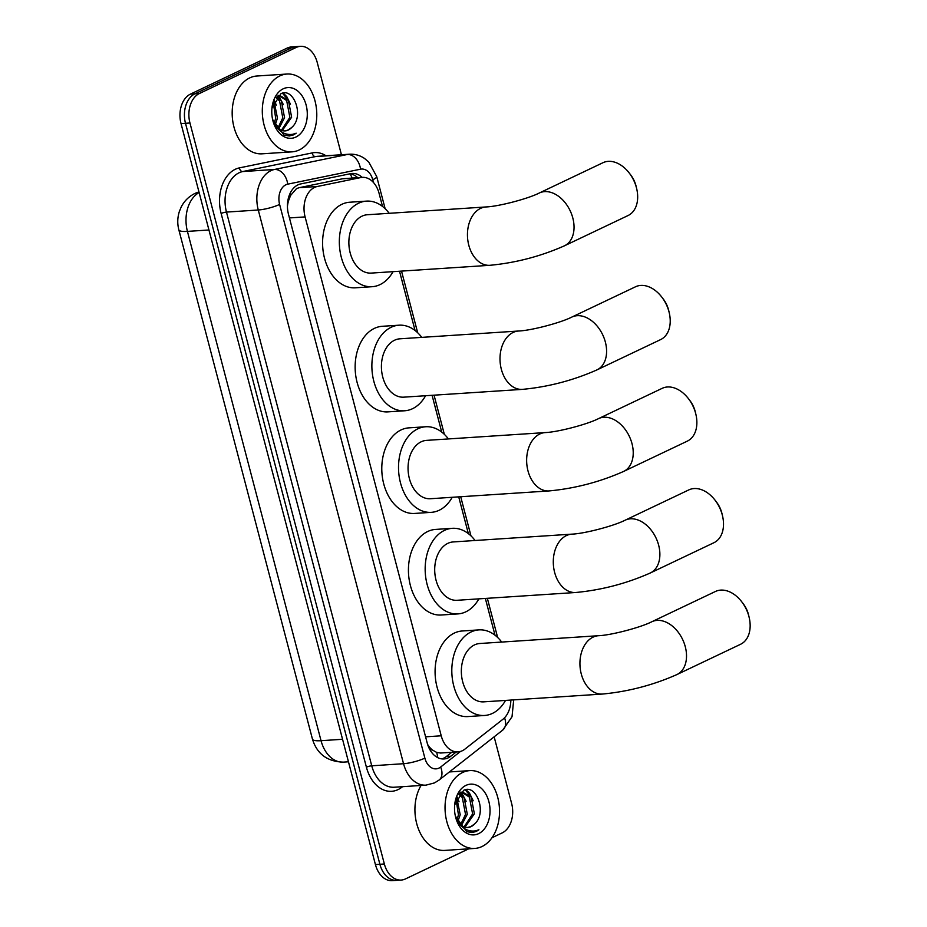 <?xml version="1.0" encoding="UTF-8"?>
<svg xmlns="http://www.w3.org/2000/svg" width="927" height="927" viewBox="0 0 927 927"><rect width="100%" height="100%" fill="white"/><g stroke="black" fill="none" stroke-linecap="round" stroke-linejoin="round"><path stroke-width="1.39" d="M382.515 206.431L379.108 193.43A23.395 16.304 86.2 0 0 362.306 177.358L342.619 178.76L299.154 187.694L296.524 188.61L290.58 195.458L288.506 200.858A7.798 5.435 86.2 0 0 287.637 202.353M362.306 177.358A23.395 16.304 86.2 0 0 360.754 177.567L317.289 186.501A23.395 16.304 86.2 0 0 314.543 187.428A23.395 16.304 86.2 0 0 305.099 216.906L441.229 735.806A23.395 16.304 86.2 0 0 458.031 751.878A23.395 16.304 86.2 0 0 464.89 749.143L502.874 719.317A23.395 16.304 86.2 0 0 510.835 700.07M428.506 746.849A7.798 5.435 86.2 0 0 432.608 750.117L436.687 752.423L440.522 753.025L458.031 751.878M287.44 206.489A23.395 16.304 -93.8 0 1 288.506 200.858M432.608 750.117A23.395 16.304 -93.8 0 1 427.602 744.393L427.614 744.416M495.006 635.192L485.354 598.436M468.355 533.628L458.714 496.872M441.715 432.063L432.075 395.308M415.064 330.499L399.525 271.24M468.703 848.831L405.447 878.935A23.395 16.304 -93.8 0 1 401.159 880.059L396.698 880.36A23.395 16.304 -93.8 0 1 379.896 864.277L185.493 123.279A23.395 16.304 -93.8 0 1 194.937 93.812L291.657 47.775A23.395 16.304 -93.8 0 1 295.956 46.64A23.395 16.304 -93.8 0 0 291.657 47.775L194.937 93.812A23.395 16.304 -93.8 0 0 185.493 123.279L379.896 864.277A23.395 16.304 -93.8 0 0 396.698 880.36L392.237 880.65A23.395 16.304 -93.8 0 1 375.423 864.578L181.032 123.581A23.395 16.304 -93.8 0 1 190.475 94.102L287.196 48.065A23.395 16.304 -93.8 0 1 291.495 46.941L300.418 46.35A23.395 16.304 -93.8 0 1 317.219 62.422L341.437 154.739M362.179 177.37A23.395 16.304 86.2 0 0 352.237 173.453A23.395 16.304 86.2 0 0 350.684 173.662L300.696 183.94A23.395 16.304 86.2 0 0 297.961 184.867A23.395 16.304 86.2 0 0 288.506 214.346L427.173 742.886A23.395 16.304 86.2 0 0 443.975 758.958A23.395 16.304 86.2 0 0 450.835 756.223L456.211 751.994M401.159 880.059A23.395 16.304 -93.8 0 1 384.357 863.987L189.954 122.99A23.395 16.304 -93.8 0 1 199.398 93.511L296.13 47.486A23.395 16.304 -93.8 0 1 300.418 46.35M494.149 736.826L511.623 803.419A23.395 16.304 -93.8 0 1 502.179 832.898L491.982 837.753M451.75 752.295L446.374 756.513A23.395 16.304 -93.8 0 1 441.727 758.889M349.954 173.812A23.395 16.304 -93.8 0 1 357.718 177.66M299.247 149.954A38.992 27.184 -93.8 0 1 292.098 151.843A38.992 27.184 -93.8 0 1 263.013 119.942A38.992 27.184 -93.8 0 1 279.827 75.921A38.992 27.184 -93.8 0 1 286.988 74.033A38.992 27.184 -93.8 0 1 316.072 105.921A38.992 27.184 -93.8 0 1 299.247 149.954M292.098 151.843L261.97 153.824A38.992 27.184 -93.8 0 1 232.886 121.924A38.992 27.184 -93.8 0 1 249.711 77.903A38.992 27.184 -93.8 0 1 256.86 76.014L286.988 74.033M284.809 130.904L287.996 130.058L291.715 127.486C304.798 116.454 293.592 86.779 280.893 93.754L271.959 108.204M283.21 88.807A25.423 17.717 -93.8 0 1 306.13 105.041A25.423 17.717 -93.8 0 1 295.864 137.069A25.423 17.717 -93.8 0 1 272.723 119.977A25.423 17.717 -93.8 0 1 271.947 108.158A25.423 17.717 -93.8 0 1 283.21 88.807M272.631 119.548L283.952 135.052L289.305 135.979L293.523 134.867L296.176 133.187L292.886 134.276C285.192 135.423 278.992 131.819 274.265 123.476A17.625 12.283 -93.8 0 0 285.11 130.892A17.625 12.283 -93.8 0 0 288.343 130.035A17.625 12.283 -93.8 0 0 291.715 127.486M281.368 130.313L289.861 117.335L286.652 100.533L279.502 95.991M282.237 130.591L291.634 117.219L288.424 100.417L280.394 95.875L277.3 96.211M280.394 95.875L276.037 97.625L279.572 100.997L282.781 117.799L277.833 128.135M278.726 128.853L284.554 117.683L281.344 100.881L276.895 97.022M274.195 123.349L275.701 118.262L273.291 102.7M275.122 124.936L277.463 118.146L273.998 100.997M273.164 121.425L274.265 123.476M276.292 105.133L274.334 100.313M283.384 104.658L278.911 96.13M278.784 95.979L278.227 95.377M290.464 104.195L286.802 96.686L283.28 93.106M280.464 99.768L278.181 96.385M287.544 99.305L282.503 93.245M289.062 136.002L296.176 133.187M481.994 846.536A38.992 27.184 -93.8 0 1 474.833 848.425A38.992 27.184 -93.8 0 1 445.748 816.536A38.992 27.184 -93.8 0 1 462.573 772.504A38.992 27.184 -93.8 0 1 469.722 770.615A38.992 27.184 -93.8 0 1 498.819 802.504A38.992 27.184 -93.8 0 1 481.994 846.536M474.833 848.425L444.717 850.407A38.992 27.184 -93.8 0 1 418.135 828.17A38.992 27.184 -93.8 0 1 421.043 785.47M467.556 827.487L470.742 826.641L474.462 824.068C487.544 813.037 476.339 783.361 463.639 790.337L454.705 804.787M465.957 785.389A25.423 17.717 -93.8 0 1 488.877 801.623A25.423 17.717 -93.8 0 1 478.61 833.651A25.423 17.717 -93.8 0 1 455.47 816.56A25.423 17.717 -93.8 0 1 454.693 804.74A25.423 17.717 -93.8 0 1 465.957 785.389M455.377 816.131L466.698 831.635L472.04 832.573L476.258 831.449L478.923 829.769L475.632 830.859C467.938 832.006 461.739 828.414 457.011 820.059A17.625 12.283 -93.8 0 0 467.857 827.475A17.625 12.283 -93.8 0 0 471.09 826.617A17.625 12.283 -93.8 0 0 474.462 824.068M464.103 826.896L472.608 813.918L469.398 797.116L462.249 792.573M464.983 827.174L474.381 813.802L471.171 797L463.141 792.458L460.035 792.794M463.141 792.458L458.784 794.207L462.318 797.579L465.528 814.381L460.58 824.717M461.472 825.436L467.301 814.265L464.091 797.463L459.641 793.616M456.93 819.932L458.448 814.856L456.038 799.283M457.868 821.519L460.209 814.74L456.744 797.579M455.91 818.008L457.011 820.059M459.039 801.716L457.081 796.896M466.119 801.252L461.658 792.712M461.53 792.562L460.974 791.959M473.21 800.777L469.549 793.269L466.026 789.688M463.21 796.351L460.928 792.967M470.29 795.887L465.25 789.827M471.808 832.585L478.923 829.769M629.248 173.036L630.684 174.902A21.448 14.809 64.6 0 1 635.957 185.69A21.448 14.809 64.6 0 1 636.119 186.315L636.664 188.61A29.235 20.197 -115.4 0 0 636.443 187.741A29.235 20.197 -115.4 0 0 629.248 173.036A29.235 20.197 -115.4 0 0 602.967 162.712L539.329 192.99A29.235 20.197 64.6 0 1 572.816 218.019A29.235 20.197 64.6 0 1 564.462 245.806L628.1 215.516A29.235 20.197 -115.4 0 0 636.664 188.61M539.329 192.99C528.008 198.795 498.471 206.512 485.968 206.953L367.382 214.74A29.235 20.382 86.2 0 0 362.017 216.165A29.235 20.382 86.2 0 0 349.398 249.178A29.235 20.382 86.2 0 0 371.206 273.094L489.804 265.307C515.69 262.874 540.58 256.373 564.462 245.806M393.036 271.669A42.885 29.896 -93.8 0 1 379.977 284.635A42.885 29.896 -93.8 0 1 372.109 286.71A42.885 29.896 -93.8 0 1 340.116 251.634A42.885 29.896 -93.8 0 1 358.61 203.21A42.885 29.896 -93.8 0 1 366.478 201.124A42.885 29.896 -93.8 0 1 389.201 213.303M372.109 286.71L355.365 287.81A42.885 29.896 -93.8 0 1 323.372 252.735A42.885 29.896 -93.8 0 1 341.878 204.299A42.885 29.896 -93.8 0 1 349.746 202.225L366.478 201.124M661.797 297.103L663.234 298.969A21.448 14.809 64.6 0 1 668.506 309.757A21.448 14.809 64.6 0 1 668.668 310.394L669.213 312.677A29.235 20.197 -115.4 0 0 668.993 311.808A29.235 20.197 -115.4 0 0 661.797 297.103A29.235 20.197 -115.4 0 0 635.516 286.779L571.878 317.057A29.235 20.197 64.6 0 1 605.366 342.086A29.235 20.197 64.6 0 1 597.011 369.873L660.65 339.583A29.235 20.197 -115.4 0 0 669.213 312.677M571.878 317.057C560.557 322.863 531.02 330.58 518.517 331.02L399.931 338.807A29.235 20.382 86.2 0 0 394.554 340.232A29.235 20.382 86.2 0 0 381.947 373.245A29.235 20.382 86.2 0 0 403.755 397.162L522.353 389.375C548.239 386.941 573.118 380.441 597.011 369.873M425.586 395.736A42.885 29.896 -93.8 0 1 412.527 408.703A42.885 29.896 -93.8 0 1 404.647 410.777A42.885 29.896 -93.8 0 1 372.654 375.702A42.885 29.896 -93.8 0 1 391.159 327.277A42.885 29.896 -93.8 0 1 399.027 325.192A42.885 29.896 -93.8 0 1 421.75 337.37M404.647 410.777L387.915 411.878A42.885 29.896 -93.8 0 1 355.922 376.802A42.885 29.896 -93.8 0 1 374.427 328.367A42.885 29.896 -93.8 0 1 382.295 326.292L399.027 325.192M688.448 398.668L689.873 400.534A21.448 14.809 64.6 0 1 695.157 411.31A21.448 14.809 64.6 0 1 695.308 411.947L695.864 414.242A29.235 20.197 -115.4 0 0 695.644 413.372A29.235 20.197 -115.4 0 0 688.448 398.668A29.235 20.197 -115.4 0 0 662.156 388.343L598.529 418.622A29.235 20.197 64.6 0 1 632.005 443.651A29.235 20.197 64.6 0 1 623.651 471.426L687.289 441.148A29.235 20.197 -115.4 0 0 695.864 414.242M598.529 418.622C587.208 424.427 557.66 432.144 545.157 432.585L426.571 440.371A29.235 20.382 86.2 0 0 421.206 441.785A29.235 20.382 86.2 0 0 408.587 474.809A29.235 20.382 86.2 0 0 430.406 498.726L548.993 490.939C574.879 488.506 599.769 482.005 623.651 471.426M452.225 497.289A42.885 29.896 -93.8 0 1 439.166 510.267A42.885 29.896 -93.8 0 1 431.298 512.341A42.885 29.896 -93.8 0 1 399.305 477.266A42.885 29.896 -93.8 0 1 417.81 428.83A42.885 29.896 -93.8 0 1 425.678 426.756A42.885 29.896 -93.8 0 1 448.39 438.935M431.298 512.341L414.566 513.442A42.885 29.896 -93.8 0 1 382.573 478.367A42.885 29.896 -93.8 0 1 401.067 429.931A42.885 29.896 -93.8 0 1 408.946 427.857L425.678 426.756M715.088 500.221L716.525 502.098A21.448 14.809 64.6 0 1 721.797 512.874A21.448 14.809 64.6 0 1 721.959 513.512L722.504 515.806A29.235 20.197 -115.4 0 0 722.284 514.937A29.235 20.197 -115.4 0 0 715.088 500.221A29.235 20.197 -115.4 0 0 688.807 489.908L625.169 520.186A29.235 20.197 64.6 0 1 658.657 545.215A29.235 20.197 64.6 0 1 650.302 572.99L713.929 542.712A29.235 20.197 -115.4 0 0 722.504 515.806M625.169 520.186C613.848 525.991 584.311 533.709 571.808 534.149L453.21 541.936A29.235 20.382 86.2 0 0 447.845 543.349A29.235 20.382 86.2 0 0 435.238 576.374A29.235 20.382 86.2 0 0 457.046 600.29L575.644 592.504C601.53 590.07 626.409 583.57 650.302 572.99M478.877 598.854A42.885 29.896 -93.8 0 1 465.817 611.832A42.885 29.896 -93.8 0 1 457.938 613.906A42.885 29.896 -93.8 0 1 425.945 578.83A42.885 29.896 -93.8 0 1 444.45 530.395A42.885 29.896 -93.8 0 1 452.318 528.32A42.885 29.896 -93.8 0 1 475.041 540.499M457.938 613.906L441.206 615.007A42.885 29.896 -93.8 0 1 409.213 579.92A42.885 29.896 -93.8 0 1 427.718 531.495A42.885 29.896 -93.8 0 1 435.586 529.421L452.318 528.32M741.739 601.785L743.164 603.651A21.448 14.809 64.6 0 1 748.448 614.439A21.448 14.809 64.6 0 1 748.599 615.076L749.143 617.37A29.235 20.197 -115.4 0 0 748.935 616.501A29.235 20.197 -115.4 0 0 741.739 601.785A29.235 20.197 -115.4 0 0 715.447 591.472L651.82 621.75A29.235 20.197 64.6 0 1 685.296 646.779A29.235 20.197 64.6 0 1 676.942 674.555L740.58 644.277A29.235 20.197 -115.4 0 0 749.143 617.37M651.82 621.75C640.499 627.556 610.951 635.273 598.448 635.713L479.862 643.5A29.235 20.382 86.2 0 0 474.497 644.914A29.235 20.382 86.2 0 0 461.878 677.938A29.235 20.382 86.2 0 0 483.697 701.855L602.283 694.068C628.17 691.635 653.06 685.134 676.942 674.555M505.516 700.418A42.885 29.896 -93.8 0 1 492.457 713.396A42.885 29.896 -93.8 0 1 484.589 715.47A42.885 29.896 -93.8 0 1 452.596 680.395A42.885 29.896 -93.8 0 1 471.09 631.959A42.885 29.896 -93.8 0 1 478.969 629.885A42.885 29.896 -93.8 0 1 501.681 642.063M484.589 715.47L467.857 716.571A42.885 29.896 -93.8 0 1 435.864 681.484A42.885 29.896 -93.8 0 1 454.357 633.06A42.885 29.896 -93.8 0 1 462.237 630.986L478.969 629.885M299.154 187.694L317.289 186.501M437.556 757.556A23.395 15.133 -128.1 0 0 436.687 752.423M352.133 178.03A23.395 16.698 -101.6 0 0 350.012 173.824M290.58 195.458A23.395 16.698 -101.6 0 0 290.024 193.523M289.456 217.938L305.099 216.906M342.619 178.76L360.754 177.567M425.586 736.826L441.229 735.806M199.131 192.549A31.194 21.75 86.2 0 0 187.428 231.391L321.043 740.696A31.194 21.75 86.2 0 0 343.442 762.133C327.335 761.646 317.011 753.987 312.457 739.143A27.289 5.226 -14.7 0 0 321.043 740.696L342.561 739.282M208.946 229.989L187.428 231.391A27.289 5.226 165.3 0 1 178.841 229.838C177.254 223.708 177.428 217.567 179.375 211.449L181.194 207.022C184.253 200.997 188.876 196.443 195.087 193.361L198.946 191.854M375.423 864.578L384.357 863.987M181.032 123.581L189.954 122.99M190.475 94.102L199.398 93.511M287.196 48.065L296.13 47.486M373.5 182.549L372.77 179.757A15.597 10.869 86.2 0 0 360.533 169.189L287.729 184.16A15.597 10.869 86.2 0 0 285.91 184.774A15.597 10.869 86.2 0 0 279.606 204.427L424.867 758.135A15.597 10.869 86.2 0 0 438.935 768.101A15.597 10.869 86.2 0 0 440.649 767.035L460.499 751.438M424.867 758.135A15.597 2.99 -14.7 0 1 403.535 763.709L258.274 210A31.194 21.75 -93.8 0 1 270.869 170.695A31.194 21.75 -93.8 0 1 274.519 169.467L242.723 171.553A31.194 21.75 86.2 0 0 239.073 172.793A31.194 21.75 86.2 0 0 226.478 212.086L371.739 765.806A31.194 21.75 86.2 0 0 394.149 787.232L425.945 785.146A31.194 21.75 -93.8 0 1 403.535 763.709L371.739 765.806A3.893 0.742 165.3 0 0 366.408 767.197L221.136 213.488A3.893 0.742 165.3 0 1 226.478 212.086L258.274 210A15.597 2.99 -14.7 0 0 279.606 204.427M425.945 785.146L434.485 782.909L439.12 780.024A15.597 10.093 -128.1 0 0 440.649 767.035M221.136 213.488A35.087 24.461 -93.8 0 1 235.307 169.27A35.087 24.461 -93.8 0 1 239.421 167.88L312.225 152.909A35.087 24.461 -93.8 0 1 325.991 155.748M402.561 786.687L401.901 787.208A35.087 24.461 -93.8 0 1 366.408 767.197M287.729 184.16A15.597 11.124 -101.6 0 0 274.519 169.467L347.324 154.496L315.528 156.582L242.723 171.553A3.893 2.781 78.4 0 1 239.421 167.88M360.533 169.189A15.597 11.124 -101.6 0 0 347.324 154.496A31.194 21.75 -93.8 0 1 349.398 154.218L317.602 156.304A31.194 21.75 86.2 0 0 315.528 156.582A3.893 2.781 78.4 0 1 312.225 152.909M439.12 780.024L502.747 730.07A15.597 10.093 -128.1 0 0 504.555 717.799M372.77 179.757A15.597 2.99 -14.7 0 0 376.698 176.536L368.714 161.982L364.485 158.424C359.885 155.319 354.856 153.917 349.398 154.218M446.374 756.513L450.835 756.223M485.968 206.953A29.235 20.382 86.2 0 0 480.603 208.366A29.235 20.382 86.2 0 0 468.795 245.215A29.235 20.382 86.2 0 0 489.804 265.307M518.517 331.02A29.235 20.382 86.2 0 0 513.152 332.434A29.235 20.382 86.2 0 0 501.345 369.282A29.235 20.382 86.2 0 0 522.353 389.375M545.157 432.585A29.235 20.382 86.2 0 0 539.792 433.998A29.235 20.382 86.2 0 0 527.984 470.846A29.235 20.382 86.2 0 0 548.993 490.939M571.808 534.149A29.235 20.382 86.2 0 0 566.443 535.563A29.235 20.382 86.2 0 0 554.636 572.411A29.235 20.382 86.2 0 0 575.644 592.504M598.448 635.713A29.235 20.382 86.2 0 0 593.083 637.127A29.235 20.382 86.2 0 0 581.275 673.975A29.235 20.382 86.2 0 0 602.283 694.068M312.457 739.143L178.841 229.838M343.442 762.133L348.471 761.797M502.747 730.07L512.028 716.733L513.697 699.885M497.625 637.452L487.347 598.297M470.974 535.887L460.707 496.733M444.334 434.323L434.056 395.169M417.683 332.758L401.518 271.101M385.134 208.691L376.698 176.536M469.722 770.615L449.41 771.948"/></g></svg>
